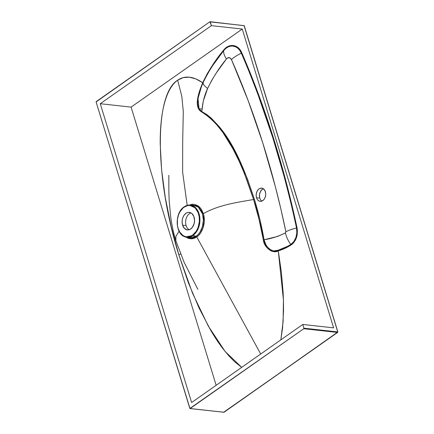 <?xml version="1.0" encoding="UTF-8"?>
<svg xmlns="http://www.w3.org/2000/svg" width="434" height="434" viewBox="0 0 434 434"><rect width="100%" height="100%" fill="white"/><g stroke="black" fill="none" stroke-linecap="round" stroke-linejoin="round"><path stroke-width="0.65" d="M257.498 199.814L256.456 197.768L259.733 198.126L260.769 200.177L261.827 201.164L260.769 200.177L259.733 198.126L259.478 194.307L260.818 190.743L263.308 188.644L261.556 189.832L259.76 193.022L259.375 195.615L259.733 198.126L256.456 197.768L256.131 194.6L256.939 191.459L258.691 189.088L260.98 188.047L262.83 188.351L264.99 190.564L265.787 194.177L265.402 196.77L264.344 199.054L262.765 200.671L260.14 201.387L259.06 201.083L257.498 199.814L256.456 197.768L256.103 195.257L256.483 192.663L257.546 190.38L259.125 188.763L261.745 188.047L262.83 188.351L264.393 189.62L265.429 191.671L265.76 194.833L264.952 197.975L263.606 199.965L261.382 201.3L259.505 201.257L257.498 199.814M192.609 235.125C189.783 237.794 181.39 238.586 178.081 228.327C175.054 217.873 180.88 208.683 184.054 207.143L184.19 206.828A16.166 11.3 96.3 0 1 188.98 205.06A16.166 11.3 96.3 0 1 199.759 217.033A16.166 11.3 96.3 0 1 192.951 235.488L192.609 235.125L189.446 236.611L187.271 236.866L185.134 236.514L183.121 235.575L179.763 232.082L178.081 228.327L177.446 225.463L177.43 219.344L178.52 214.884L179.725 212.188L183.067 207.913L186.132 206.004L188.296 205.45L190.466 205.499L192.55 206.15L195.349 208.19L198.11 212.6L199.217 216.805L199.385 221.383L198.137 227.383L196.206 231.306L192.609 235.125L192.951 235.488A16.166 11.3 96.3 0 1 185.459 236.964L192.951 235.488L196.108 236.286L192.951 235.488L197.481 230.139L199.933 219.246L198.832 213.078L196.092 208.266L188.98 205.06L184.054 207.143C186.875 204.474 195.273 203.682 198.577 213.94C201.604 224.394 195.777 233.584 192.609 235.125M185.459 236.964L188.389 237.805L191.616 238.071L193.911 237.485L196.108 236.286L198.143 234.506L199.917 232.239L202.461 226.57L203.378 220.13L202.488 213.886L198.295 207.099L192.012 204.875L188.98 205.06L184.103 206.855C174.327 212.877 175.217 234.789 185.459 236.964A16.166 11.3 96.3 0 1 177.218 223.391A16.166 11.3 96.3 0 1 184.19 206.828M189.153 229.738A8.826 6.174 96.3 0 1 186.099 225.544A8.826 6.174 -83.7 0 0 189.153 229.738M182.595 225.159L186.099 225.544L182.595 225.159A8.826 6.174 96.3 0 1 183.446 216.262A8.826 6.174 96.3 0 1 189.3 212.356A8.826 6.174 96.3 0 1 194.063 217.108A8.826 6.174 96.3 0 1 193.217 226.006A8.826 6.174 96.3 0 1 187.363 229.911A8.826 6.174 96.3 0 1 182.595 225.159L184.401 228.376L187.135 229.879L190.152 229.32L192.284 227.454L194.074 223.825L194.541 220.412L193.797 216.36L191.768 213.436L190.114 212.53L188.313 212.362L186.512 212.948L184.374 214.814L183.153 216.864L182.378 219.278L182.117 221.855L182.595 225.159M131.095 107.111L216.143 385.3L131.095 107.111L100.27 103.71L131.095 107.111L242.253 29.051L333.61 327.86L242.253 29.051L131.095 107.111M202.911 83.019L202.705 82.737L200.069 89.561L197.654 98.551L197.443 105.18L198.794 109.211C194.996 102.907 199.157 91.205 202.705 82.737L202.971 82.883L202.765 82.601C208.645 70.482 215.568 59.691 223.537 50.23L223.656 50.642L223.537 50.23C229.027 42.901 238.412 44.295 241.852 52.915L241.364 53.23L241.852 52.915C265.418 107.469 283.814 165.766 297.046 227.801L296.514 227.991L297.046 227.801C298.147 235.412 296.151 241.147 291.051 244.993L290.78 244.451C295.657 240.783 297.567 235.293 296.514 227.991C292.402 228.995 288.86 230.242 285.881 231.734L285.436 232.901C286.397 237.045 288.176 240.897 290.78 244.451C288.176 240.897 286.397 237.045 285.436 232.901C278.465 236.362 271.348 238.651 264.073 239.758L265.923 244.787L267.469 247.006L269.899 249.349L273.377 250.955L278.08 250.255L287.677 246.273L290.78 244.451L293.764 241.662L295.885 237.593L296.851 232.819L296.514 227.991C283.31 165.994 264.924 107.74 241.364 53.23C237.452 54.999 234.148 57.104 231.447 59.55C255.029 113.193 273.176 170.584 285.881 231.734C288.86 230.242 292.402 228.995 296.514 227.991C293.894 215.085 289.706 197.687 283.939 175.808L272.818 137.795L258.051 94.775C250.722 75.516 245.161 61.666 241.364 53.23C238.033 44.924 229 43.536 223.656 50.642C223.385 52.943 224.307 55.715 226.434 58.953C228.371 56.984 230.042 57.185 231.447 59.55C234.148 57.104 237.452 54.999 241.364 53.23L239.856 50.507L237.941 48.348L236.183 47.1L233.27 46.102L230.725 46.118L228.208 46.905L225.805 48.44L223.656 50.642C215.72 60.066 208.83 70.813 202.971 82.883L204.083 85.362L207.577 88.525C212.931 77.583 219.219 67.726 226.434 58.953C224.307 55.715 223.385 52.943 223.656 50.642L212.546 65.778L207.463 73.992L202.971 82.883L200.942 87.961L198.322 96.668L197.633 103.368L198.061 106.319L199.076 108.863L202.092 109.021L199.081 108.858L199.862 110.008L201.767 111.543L202.092 109.021C202.792 101.751 204.62 94.916 207.577 88.525L203.302 101.03L201.767 111.543L206.671 114.457L211.222 118.113L219.566 127.026L223.369 132.028L230.351 142.781L239.611 160.39L247.581 179.307L254.367 199.19L259.809 219.143L264.073 239.758L277.538 236.454L285.16 233.053L285.903 231.902L280.879 209.042L275.357 186.663L262.744 142.835L248.085 100.395L231.447 59.55L229.836 57.803L227.709 57.874L226.434 58.953L216.316 72.939L211.673 80.447L207.577 88.525L204.083 85.362L202.705 82.737C193.103 76.178 184.754 75.332 177.663 80.198L181.808 96.288L183.294 111.554L182.687 141.43L182.643 172.249L187.179 205.369L182.643 172.249L182.687 141.43L183.294 111.554L181.808 96.288L177.663 80.198C154.081 94.346 154.672 178.152 178.889 255.029L192.501 293.134L208.282 326.053L225.105 351.459L241.689 367.359L234.767 361.864L228.789 355.793L222.751 348.459C218.714 343.164 214.7 337.104 210.702 330.29L199.087 308.08L188.345 282.664L178.889 255.029L171.094 226.228L165.24 197.378L161.573 169.585L160.211 143.909C160.157 135.82 160.499 128.301 161.231 121.352C161.969 114.402 163.086 108.207 164.578 102.76C166.07 97.314 167.92 92.681 170.128 88.872C172.336 85.064 174.848 82.172 177.663 80.198L183.17 77.621L189.24 77.181L195.788 78.89L202.705 82.737L207.278 73.672L212.383 65.425L217.835 57.657L223.537 50.23L225.751 47.962L228.23 46.378L230.839 45.559L233.47 45.537L236.004 46.319L238.309 47.859L240.295 50.094L241.852 52.915L258.545 94.493L273.322 137.545L286.169 182.025L291.86 204.767L297.388 230.27L296.758 236.617L295.418 240.083L293.465 242.948L291.898 244.418L287.926 246.843L278.281 250.863L281.351 272.096L283.114 292.294L283.494 301.863L283.532 310.994L282.588 327.8L280.825 339.876L283.114 321.545L283.451 300.138L278.281 250.863L273.903 251.644L271.044 250.955L266.921 247.597L264.615 243.989L263.639 241.331L259.022 219.398L253.581 199.504C239.763 202.032 219.327 204.468 203.372 213.653L201.506 209.503L199.803 207.316L197.796 205.662L194.405 204.343L192.023 204.289L189.3 205.043L197.638 205.564L203.372 213.653L203.779 215.199L204.246 221.828L202.862 228.42L200.73 232.732L198.886 235.098L196.77 236.942L260.698 354.014L196.77 236.942L191.204 238.857L185.85 237.072L188.568 238.472L192.099 238.803L194.486 238.19L196.77 236.942L196.108 236.286L196.77 236.942C202.868 232.901 206.025 221.758 203.372 213.653L202.488 213.886L201.387 211.136L199.906 208.797L198.105 206.942L196.065 205.651L191.557 204.913M201.463 86.572L197.964 98.561L199.081 108.858L198.794 109.211L199.928 110.719L201.582 111.929C204.539 113.366 207.658 115.574 210.94 118.553L215.188 122.822L222.93 132.527L233.009 148.954L238.955 160.846L244.347 173.307L253.581 199.504C239.763 202.032 219.327 204.468 203.372 213.653L202.488 213.886C205.027 221.687 201.962 232.391 196.108 236.286L188.389 237.805M178.889 255.029L180.528 253.868L178.889 255.029M168.831 175.293C168.918 177.088 168.576 189.539 169.238 201.295L170.703 216.94C171.728 224.758 173.454 232.7 175.878 240.762L175.895 236.373L179.079 231.197M197.861 289.332L184.2 262.456L175.878 240.762L175.9 236.351L179.117 231.154M223.678 412.229L337.609 332.449L303.784 328.717L190.13 408.524L223.955 412.257L189.983 408.568L96.131 102.066L96.277 101.551L209.931 21.743L211.429 25.649L242.253 29.051L211.429 25.649L210.284 21.906L244.109 25.639L209.931 21.743L96.109 101.919L189.837 408.481L303.784 328.717L337.609 332.449L223.955 412.257L223.602 412.094M243.756 25.476L244.109 25.639L337.755 331.934L303.925 328.202L302.78 324.458L333.61 327.86L302.78 324.458L303.925 328.202L337.755 331.934L244.13 25.845M191.009 212.915A8.826 6.174 -83.7 0 0 186.099 225.544A8.826 6.174 96.3 0 1 191.009 212.915M278.281 250.863L278.08 250.255C282.431 249.002 286.668 247.065 290.78 244.451L291.051 244.993C286.917 247.635 282.659 249.593 278.281 250.863C272.943 254.275 264.056 247.532 263.329 239.953L264.073 239.758C264.849 246.832 273.008 253.521 278.08 250.255L278.281 250.863M253.581 199.504L254.367 199.19C258.387 212.269 261.621 225.794 264.073 239.758L263.329 239.953C260.839 226.027 257.59 212.546 253.581 199.504C242.118 164.725 227.742 128.171 201.582 111.929L201.767 111.543C228.192 127.569 242.872 164.269 254.367 199.19L253.581 199.504M201.582 111.929L201.441 111.858A0.96 0.656 117.1 0 0 201.631 111.478L201.582 111.929M199.081 108.858L201.631 111.478A0.96 0.656 -62.9 0 1 201.441 111.858L198.794 109.211L199.081 108.858M194.546 207.441L195.126 207.349M192.002 204.875L190.483 205.108M337.755 331.934L337.609 332.449M303.925 328.202L303.784 328.717L303.925 328.202M302.78 324.458L191.622 402.519L100.27 103.71L211.429 25.649L100.27 103.71L191.622 402.519L302.78 324.458M189.983 408.568L224.074 412.235L337.869 331.999L244.228 25.704L210.078 21.7"/></g></svg>
